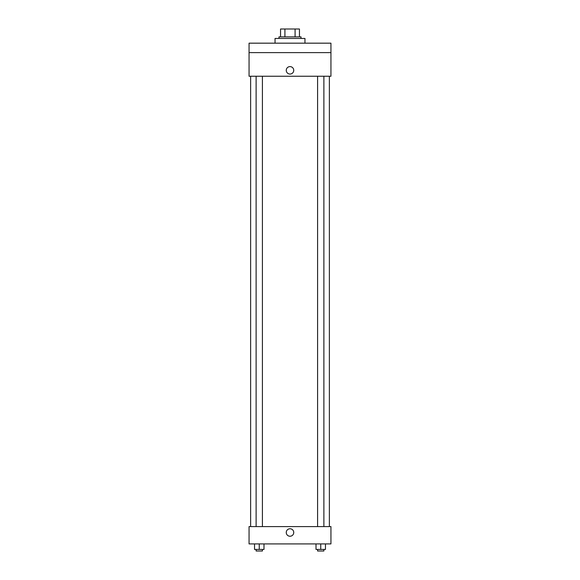 <?xml version="1.0" encoding="UTF-8"?>
<svg xmlns="http://www.w3.org/2000/svg" width="580" height="580" viewBox="0 0 580 580"><rect width="100%" height="100%" fill="white"/><g stroke="black" fill="none" stroke-linecap="round" stroke-linejoin="round"><path stroke-width="0.87" d="M284.918 36.873L284.918 29L280.553 29L280.553 36.873L280.553 29M284.918 29L299.447 29L299.447 36.873M295.082 36.873L295.082 29M278.98 38.447L278.98 36.873L301.02 36.873L301.02 38.447M304.957 43.174L304.957 38.447L275.043 38.447L275.043 43.174M249.059 43.174L330.941 43.174L330.941 52.62L249.059 52.62L249.059 43.174M330.941 52.62L330.941 76.241L249.059 76.241L249.059 52.62M290 74.073A3.741 3.741 0 0 1 286.759 68.469A3.741 3.741 0 0 1 293.241 68.469A3.741 3.741 0 0 1 290 74.073M249.059 526.589L330.941 526.589L330.941 543.917L249.059 543.917L249.059 526.589M290 536.239A3.741 3.741 0 0 1 286.759 530.627A3.741 3.741 0 0 1 293.241 530.627A3.741 3.741 0 0 1 290 536.239M316.013 543.917L316.013 549.427L325.46 549.427L325.46 543.917L325.46 549.427M320.74 549.427L320.74 543.917M323.887 549.427L323.887 551L317.586 551L317.586 549.427M254.54 543.917L254.54 549.427L263.987 549.427L263.987 543.917L263.987 549.427M259.26 549.427L259.26 543.917M262.414 549.427L262.414 551L256.113 551L256.113 549.427M329.368 526.589L329.368 76.241M250.632 526.589L250.632 76.241M317.586 76.241L317.586 526.589M323.887 76.241L323.887 526.589M262.414 526.589L262.414 76.241M256.113 526.589L256.113 76.241"/></g></svg>
